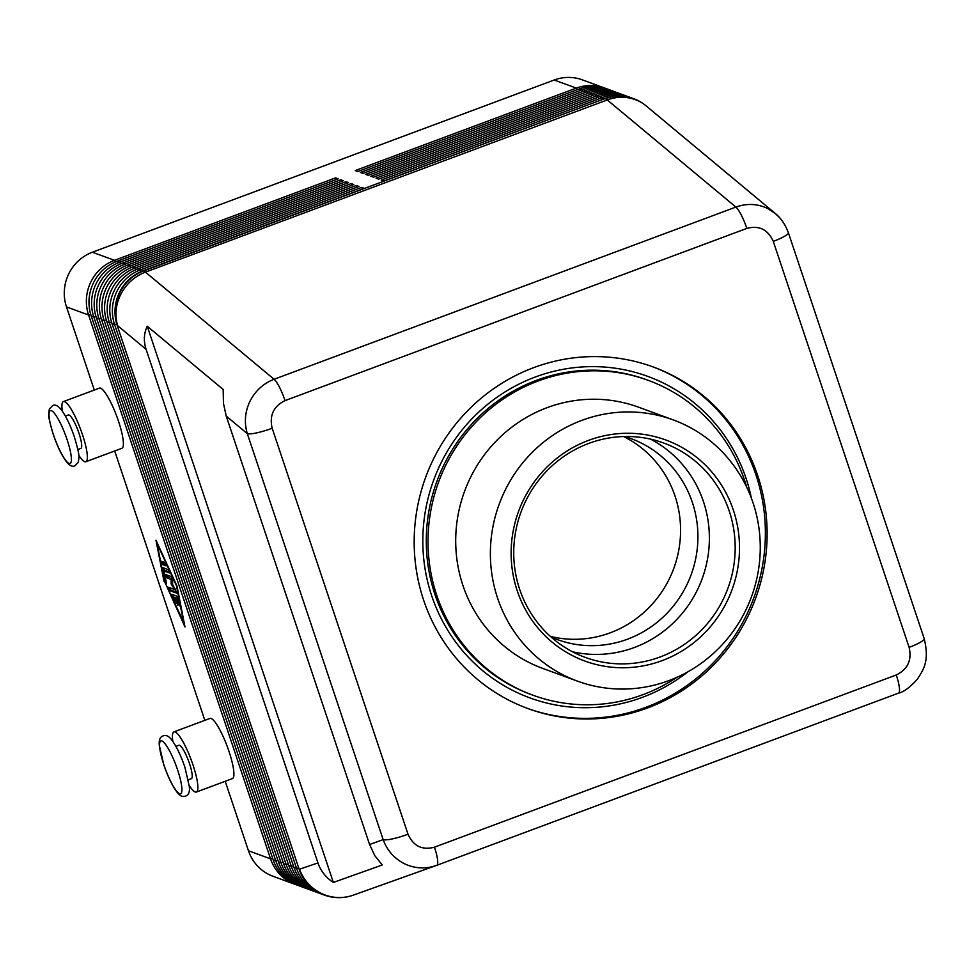 <?xml version="1.0" encoding="UTF-8"?>
<svg xmlns="http://www.w3.org/2000/svg" width="975" height="975" viewBox="0 0 975 975"><rect width="100%" height="100%" fill="white"/><g stroke="black" fill="none" stroke-linecap="round" stroke-linejoin="round"><path stroke-width="1.46" d="M551.143 637.065A107.018 103.362 110.1 0 0 557.286 639.551A107.018 103.362 110.1 0 0 627.608 639.161A107.018 103.362 110.1 0 0 692.372 502.43A107.018 103.362 110.1 0 0 630.935 438.592A107.018 103.362 110.1 0 0 624.646 436.52M779.732 217.815L775.174 213.367L767.349 208.345C757.209 203.653 746.728 203.227 735.893 207.078L274.085 379.275C263.36 383.48 255.328 390.804 249.966 401.273C244.944 411.901 244.055 422.699 247.321 433.668L383.163 839.633C387.246 850.639 394.448 858.719 404.759 863.887C415.021 868.615 425.49 869.164 436.178 865.544L436.727 865.337A21.401 4.266 -110.5 0 0 437.556 859.67A21.401 4.266 -110.5 0 0 434.46 847.19C422.138 850.407 413.315 846.081 408.013 834.222L272.171 428.244A21.401 3.534 161.5 0 1 256.754 432.863A21.401 3.534 161.5 0 1 247.321 433.668L226.237 416.093L369.574 844.496L374.827 855.709L382.273 864.971L333.365 882.448C325.882 877.561 320.738 871.053 317.947 862.936L146.104 349.367C143.459 341.213 143.837 333.499 147.249 326.235L223.165 389.464L223.446 403.309L226.237 416.093M775.271 213.452L676.199 130.967M272.171 428.244C269.246 415.496 273.536 406.283 285.029 400.615L746.838 228.406C759.159 225.188 767.971 229.515 773.273 241.373A21.401 3.534 -18.5 0 0 785.643 235.633A21.401 3.534 -18.5 0 0 788.373 232.684L924.215 638.649A21.401 3.534 161.5 0 1 921.485 641.611A21.401 3.534 161.5 0 1 909.114 647.351C912.039 660.099 907.762 669.313 896.257 674.98L434.46 847.19M775.162 213.391L775.162 213.391C776.99 214.89 783.644 220.143 788.348 232.672A21.401 3.534 -18.5 0 0 788.312 232.55M369.574 844.496L383.163 839.633A21.401 3.534 -18.5 0 0 392.596 838.841A21.401 3.534 -18.5 0 0 408.013 834.222M323.956 894.953A42.802 41.352 -69.9 0 1 323.737 894.867A42.802 41.352 -69.9 0 1 320.153 893.356A42.802 41.352 -69.9 0 1 299.167 869.334L117.207 325.492A42.802 41.352 -69.9 0 1 119.243 292.89A42.802 41.352 -69.9 0 1 143.106 270.806L364.187 188.358L361.579 187.407L140.51 269.843A42.802 41.352 110.1 0 0 116.647 291.939A42.802 41.352 110.1 0 0 114.599 324.541L296.571 868.384A42.802 41.352 110.1 0 0 317.558 892.393A42.802 41.352 110.1 0 0 321.141 893.917L318.545 892.966A42.802 41.352 -69.9 0 1 314.949 891.443A42.802 41.352 -69.9 0 1 293.962 867.433L112.003 323.59A42.802 41.352 -69.9 0 1 114.038 290.989A42.802 41.352 -69.9 0 1 137.902 268.893L358.983 186.457L356.375 185.506L135.306 267.942A42.802 41.352 110.1 0 0 111.442 290.026A42.802 41.352 110.1 0 0 109.395 322.64L291.367 866.47A42.802 41.352 110.1 0 0 312.353 890.492A42.802 41.352 110.1 0 0 315.937 892.015L313.341 891.053A42.802 41.352 -69.9 0 1 309.745 889.541A42.802 41.352 -69.9 0 1 288.771 865.52L106.799 321.677A42.802 41.352 -69.9 0 1 108.834 289.075A42.802 41.352 -69.9 0 1 132.71 266.992L353.779 184.543L351.183 183.592L130.102 266.041A42.802 41.352 110.1 0 0 106.238 288.125A42.802 41.352 110.1 0 0 104.203 320.726L286.163 864.569A42.802 41.352 110.1 0 0 307.149 888.591A42.802 41.352 110.1 0 0 310.733 890.102L308.137 889.151A42.802 41.352 -69.9 0 1 304.553 887.628A42.802 41.352 -69.9 0 1 283.567 863.618L101.595 319.776A42.802 41.352 -69.9 0 1 103.643 287.174A42.802 41.352 -69.9 0 1 127.506 265.078L348.575 182.642L345.979 181.691L124.91 264.127A42.802 41.352 110.1 0 0 101.034 286.223A42.802 41.352 110.1 0 0 98.999 318.825L280.971 862.668A42.802 41.352 110.1 0 0 301.945 886.677A42.802 41.352 110.1 0 0 305.541 888.201L302.933 887.25A42.802 41.352 -69.9 0 1 299.349 885.727A42.802 41.352 -69.9 0 1 278.363 861.705L96.403 317.874A42.802 41.352 -69.9 0 1 98.438 285.261A42.802 41.352 -69.9 0 1 122.302 263.177L343.383 180.741L340.775 179.778L119.706 262.226A42.802 41.352 110.1 0 0 95.83 284.31A42.802 41.352 110.1 0 0 93.795 316.912L275.767 860.754A42.802 41.352 110.1 0 0 296.753 884.776A42.802 41.352 110.1 0 0 300.337 886.287L297.741 885.337A42.802 41.352 -69.9 0 1 294.145 883.825A42.802 41.352 -69.9 0 1 273.158 859.804L91.199 315.961A42.802 41.352 -69.9 0 1 93.234 283.359A42.802 41.352 -69.9 0 1 117.097 261.276L338.179 178.827L335.571 177.877L114.502 260.313A42.802 41.352 110.1 0 0 90.638 282.409A42.802 41.352 110.1 0 0 88.591 315.01L270.562 858.853A42.802 41.352 110.1 0 0 291.549 882.862A42.802 41.352 110.1 0 0 295.132 884.386A42.802 41.352 110.1 0 0 296.449 884.837M115.391 261.946L114.502 260.313L92.393 252.22A42.802 41.352 110.1 0 0 68.53 274.304A42.802 41.352 110.1 0 0 66.495 306.906L88.591 315.01L90.748 314.535M272.695 858.39L270.562 858.853L248.454 850.748A42.802 41.352 110.1 0 0 269.441 874.77A42.802 41.352 110.1 0 0 273.024 876.281L295.132 884.386M605.719 88.457A42.802 41.352 110.1 0 0 604.427 87.957A42.802 41.352 110.1 0 0 576.298 88.103L355.229 170.552L357.825 171.502L578.906 89.066A42.802 41.352 -69.9 0 1 607.023 88.908L609.631 89.858A42.802 41.352 110.1 0 0 581.502 90.017L360.433 172.453L363.029 173.404L584.098 90.968A42.802 41.352 -69.9 0 1 612.227 90.809L614.835 91.772A42.802 41.352 110.1 0 0 586.706 91.918L365.625 174.367L368.233 175.317L589.302 92.869A42.802 41.352 -69.9 0 1 617.431 92.722L620.027 93.673A42.802 41.352 110.1 0 0 591.91 93.832L370.829 176.268L373.437 177.218L594.506 94.782A42.802 41.352 -69.9 0 1 622.635 94.624L625.231 95.574A42.802 41.352 110.1 0 0 597.102 95.733L376.033 178.169L378.629 179.132L599.71 96.683A42.802 41.352 -69.9 0 1 627.827 96.537L630.435 97.488A42.802 41.352 110.1 0 0 602.306 97.634L381.237 180.082L383.833 181.033L604.902 98.597A42.802 41.352 -69.9 0 1 633.031 98.438A42.802 41.352 -69.9 0 1 633.25 98.524M188.37 779.793L191.38 778.672A17.83 3.559 -110.5 0 0 189.479 763.547A17.83 3.559 -110.5 0 0 179.558 745.278A17.83 3.559 -110.5 0 0 178.913 745.253L175.902 746.375M172.843 741.463A32.102 6.398 69.5 0 1 173.928 731.884A32.102 6.398 69.5 0 1 175.098 731.932A32.102 6.398 69.5 0 1 192.075 762.279A32.102 6.398 69.5 0 1 196.365 792.041A32.102 6.398 69.5 0 1 195.195 791.993A32.102 6.398 69.5 0 1 189.272 785.509M196.365 792.041L232.391 778.611A32.102 6.398 -110.5 0 0 228.101 748.837A32.102 6.398 -110.5 0 0 211.124 718.502A32.102 6.398 -110.5 0 0 209.954 718.441L173.928 731.884M77.854 449.487L80.852 448.366A17.83 3.559 -110.5 0 0 78.963 433.241A17.83 3.559 -110.5 0 0 68.396 414.948L65.386 416.069M78.756 455.203A32.102 6.398 -110.5 0 0 84.667 461.687A32.102 6.398 -110.5 0 0 85.849 461.736A32.102 6.398 -110.5 0 0 81.547 431.962A32.102 6.398 -110.5 0 0 64.582 401.627A32.102 6.398 -110.5 0 0 63.412 401.578A32.102 6.398 -110.5 0 0 62.327 411.145M63.412 401.578L99.438 388.135A32.102 6.398 69.5 0 1 100.608 388.196A32.102 6.398 69.5 0 1 117.573 418.531A32.102 6.398 69.5 0 1 121.875 448.305L85.849 461.736M652.385 366.673A181.923 175.719 -69.9 0 1 755.942 474.874A181.923 175.719 -69.9 0 1 711.884 664.267A181.923 175.719 -69.9 0 1 527.183 708.289M423.613 600.088A181.923 175.719 -69.9 0 1 468.012 410.353A181.923 175.719 -69.9 0 1 653.25 366.978A181.923 175.719 -69.9 0 1 757.685 475.508A181.923 175.719 -69.9 0 1 713.286 665.243A181.923 175.719 -69.9 0 1 528.048 708.606A181.923 175.719 -69.9 0 1 423.613 600.088M676.967 677.296A167.651 161.947 -69.9 0 1 532.947 695.212A167.651 161.947 -69.9 0 1 436.715 595.201A167.651 161.947 -69.9 0 1 477.628 420.347A167.651 161.947 -69.9 0 1 648.338 380.384A167.651 161.947 -69.9 0 1 744.583 480.395A167.651 161.947 -69.9 0 1 746.667 487.11M532.947 695.212L531.217 694.578A167.651 161.947 -69.9 0 1 434.984 594.567A167.651 161.947 -69.9 0 1 475.898 419.713A167.651 161.947 -69.9 0 1 646.608 379.75L648.338 380.384M753.053 502.868A139.12 134.379 -69.9 0 1 719.099 647.961A139.12 134.379 -69.9 0 1 577.444 681.123A139.12 134.379 -69.9 0 1 497.591 598.138A139.12 134.379 -69.9 0 1 531.546 453.046A139.12 134.379 -69.9 0 1 673.189 419.884A139.12 134.379 -69.9 0 1 753.053 502.868M673.189 419.884L638.515 407.172A139.12 134.379 110.1 0 0 496.86 440.334A139.12 134.379 110.1 0 0 462.918 585.427A139.12 134.379 110.1 0 0 542.77 668.423L577.444 681.123M751.445 498.347A171.222 165.384 -69.9 0 0 746.119 478.542A171.222 165.384 -69.9 0 0 647.839 376.399A171.222 165.384 -69.9 0 0 473.497 417.215A171.222 165.384 -69.9 0 0 431.706 595.786A171.222 165.384 -69.9 0 0 529.986 697.929A171.222 165.384 -69.9 0 0 687.875 671.812A171.222 165.384 -69.9 0 1 529.998 697.929A171.222 165.384 -69.9 0 1 431.706 595.786A171.222 165.384 -69.9 0 1 473.484 417.215A171.222 165.384 -69.9 0 1 647.827 376.399A171.222 165.384 -69.9 0 1 746.119 478.542A171.222 165.384 -69.9 0 1 751.457 498.359M517.237 590.813A117.719 113.709 -69.9 0 1 588.486 440.408A117.719 113.709 -69.9 0 1 733.395 510.205A117.719 113.709 -69.9 0 1 662.159 660.611A117.719 113.709 -69.9 0 1 517.237 590.813M729.263 511.107A114.148 110.26 110.1 0 0 663.731 443.016A114.148 110.26 110.1 0 0 547.511 470.218A114.148 110.26 110.1 0 0 519.651 589.266A114.148 110.26 110.1 0 0 585.171 657.369A114.148 110.26 110.1 0 0 701.403 630.155A114.148 110.26 110.1 0 0 729.263 511.107M572.581 651.8A114.148 110.26 110.1 0 0 634.372 647.497A114.148 110.26 110.1 0 0 703.463 501.65A114.148 110.26 110.1 0 0 650.532 439.116M550.388 636.382A107.018 103.362 110.1 0 0 652.75 603.574A107.018 103.362 110.1 0 0 675.029 496.068A107.018 103.362 110.1 0 0 623.622 436.544M248.454 850.748L225.213 781.28M204.835 720.354L114.697 450.974M94.307 390.049L66.495 306.906M92.393 252.22L554.202 80.011L576.298 88.103L577.163 89.712M604.427 87.957L582.319 79.852A42.802 41.352 110.1 0 0 554.202 80.011M147.249 326.235L333.365 882.448M631.727 97.988A42.802 41.352 110.1 0 0 630.435 97.488M626.523 96.074A42.802 41.352 110.1 0 0 625.231 95.574M621.319 94.173A42.802 41.352 110.1 0 0 620.027 93.673M616.127 92.272A42.802 41.352 110.1 0 0 614.835 91.772M610.923 90.358A42.802 41.352 110.1 0 0 609.631 89.858M362.444 189.004L361.579 187.407M321.141 893.917A42.802 41.352 110.1 0 0 322.445 894.368M357.252 187.103L356.375 185.506M315.937 892.015A42.802 41.352 110.1 0 0 317.253 892.466M352.048 185.189L351.183 183.592M310.733 890.102A42.802 41.352 110.1 0 0 312.049 890.553M346.844 183.288L345.979 181.691M305.541 888.201A42.802 41.352 110.1 0 0 306.845 888.652M341.64 181.387L340.775 179.778M300.337 886.287A42.802 41.352 110.1 0 0 301.641 886.75M336.448 179.473L335.571 177.877M163.983 581.21L155.963 540.223L176.975 585.975L184.994 626.974L164.409 581.051M171.685 594.287L177.084 596.261L179.498 605.902L177.45 599.32L175.939 598.772L177.803 605.28L175.073 598.455L173.55 597.894L175.378 603.683L171.685 594.287M172.953 594.75L174.147 597.675M173.55 597.894L174.866 597.407L176.572 598.528M175.073 598.455L176.377 597.955M175.939 598.772L178.242 598.638M177.45 599.32L178.315 599.003M162.776 561.746L163.934 564.123L166.091 564.915M162.618 564.61L161.436 561.271L164.933 562.538L166.116 565.878L162.618 564.61L163.934 564.123M183.873 623.634L176.475 585.792L157.085 543.562L164.483 581.393L184.312 623.464M162.654 568.291L162.752 567.596L168.151 569.571L169.333 572.91L164.117 571.021L166.408 583.538L165.128 580.905L162.654 568.291L163.654 567.913M164.019 568.059L164.568 570.85M164.117 571.021L165.433 570.533L169.309 571.947M167.237 575.092L168.395 577.468L172.502 578.979L172.587 583.598M171.198 579.467L167.091 577.956L165.908 574.616L171.381 576.603L172.648 579.711L172.575 584.366L177.036 593.288L169.565 590.582L168.395 587.242L174.549 589.473L171.125 583.83L171.198 579.467L172.502 578.979M171.125 583.83L172.441 583.342M174.549 589.473L175.463 589.132M169.723 587.706L170.881 590.094L176.999 592.337M53.369 434.521A28.178 5.618 69.5 0 1 51.395 410.67A28.178 5.618 69.5 0 1 67.068 439.542A28.178 5.618 69.5 0 1 69.03 463.381A28.178 5.618 69.5 0 1 53.369 434.521M604.902 98.597L143.544 270.965A42.802 8.531 69.5 0 1 144.446 271.416A42.802 8.531 69.5 0 1 145.446 272.147L607.242 99.938L735.893 207.078A21.401 4.266 -110.5 0 1 741.28 215.024A21.401 4.266 -110.5 0 1 746.838 228.406M606.255 99.206A42.802 8.531 69.5 0 1 607.242 99.938A42.802 39.609 129.8 0 1 638.406 100.949A42.802 39.609 129.8 0 1 646.132 105.897A42.802 42.802 0 0 0 633.47 98.597A42.802 41.352 110.1 0 0 605.341 98.755A42.802 8.531 69.5 0 1 606.255 99.206M317.947 862.936L299.167 869.334M353.84 894.953A42.802 41.949 -109.7 0 1 353.303 895.148A42.802 41.949 -109.7 0 1 321.677 893.563A42.802 41.949 -109.7 0 1 299.605 869.493A42.802 41.352 -69.9 0 0 320.58 893.514A42.802 41.352 -69.9 0 0 324.175 895.026L323.737 894.867M436.666 865.361L898.523 693.128A21.401 4.266 -110.5 0 0 899.352 687.46A21.401 4.266 -110.5 0 0 896.257 674.98M285.029 400.615A21.401 4.266 -110.5 0 0 279.484 387.233A21.401 4.266 -110.5 0 0 274.085 379.275L145.446 272.147A42.802 39.609 -50.2 0 0 121.022 293.889A42.802 39.609 -50.2 0 0 117.634 325.65L146.104 349.367M91.199 315.961L93.795 316.912L95.952 316.448M277.887 860.291L275.767 860.754L273.158 859.804M117.097 261.276L119.706 262.226L120.595 263.859M96.403 317.874L98.999 318.825L101.156 318.35M283.091 862.193L280.971 862.668L278.363 861.705M122.302 263.177L124.91 264.127L125.787 265.761M101.595 319.776L104.203 320.726L106.348 320.263M288.295 864.106L286.163 864.569L283.567 863.618M127.506 265.078L130.102 266.041L130.991 267.674M106.799 321.677L109.395 322.64L111.552 322.164M293.499 866.007L291.367 866.47L288.771 865.52M132.71 266.992L135.306 267.942L136.195 269.575M117.207 325.492L117.634 325.65A42.802 41.352 110.1 0 1 119.669 293.048A42.802 41.352 110.1 0 1 143.544 270.965L143.106 270.806M112.003 323.59L114.599 324.541L116.756 324.066M298.691 867.921L296.571 868.384L293.962 867.433M137.902 268.893L140.51 269.843L141.399 271.489M163.885 764.827A28.178 5.618 -110.5 0 0 179.558 793.699A28.178 5.618 -110.5 0 0 177.584 769.848A28.178 5.618 -110.5 0 0 161.911 740.976A28.178 5.618 -110.5 0 0 163.885 764.827M603.172 99.243L602.306 97.634L599.71 96.683M597.967 97.329L597.102 95.733L594.506 94.782M592.776 95.428L591.91 93.832L589.302 92.869M587.572 93.515L586.706 91.918L584.098 90.968M578.906 89.066L581.502 90.017L582.367 91.613M637.053 100.12A42.802 41.352 110.1 0 0 633.47 98.597L633.031 98.438M773.273 241.373L909.114 647.351M324.175 895.026A42.802 42.802 0 0 0 353.303 895.148L436.739 865.337L898.536 693.128C903.74 692.006 910.028 687.351 917.402 679.136C922.825 670.386 929.906 662.001 924.19 638.649M172.148 596.651L173.452 596.164M175.378 603.683L176.012 603.452M176.743 603.452L177.413 603.196M178.218 603.269L179.083 602.94M165.128 580.905L165.994 580.576M167.091 577.956L168.395 577.468M169.565 590.582L170.881 590.094M163.118 735.918C166.006 734.638 168.992 736.137 172.087 740.415C176.682 746.753 180.948 755.698 184.909 767.252L189.382 786.801C189.845 792.053 188.577 795.149 185.555 796.075C182.666 797.355 179.68 795.844 176.585 791.566C171.99 785.228 167.724 776.283 163.763 764.729L159.291 745.193C158.827 739.928 160.107 736.832 163.118 735.918M52.601 405.6L49.311 409.159C48.567 415.484 47.373 413.997 53.247 434.423C57.306 446.282 61.693 455.374 66.397 461.675C69.676 465.745 72.552 467.098 75.038 465.77L78.317 462.211C79.072 455.886 80.267 457.372 74.392 436.946C70.322 425.088 65.947 415.996 61.242 409.695C57.964 405.624 55.088 404.272 52.601 405.6M675.382 130.26L646.132 105.897"/></g></svg>
